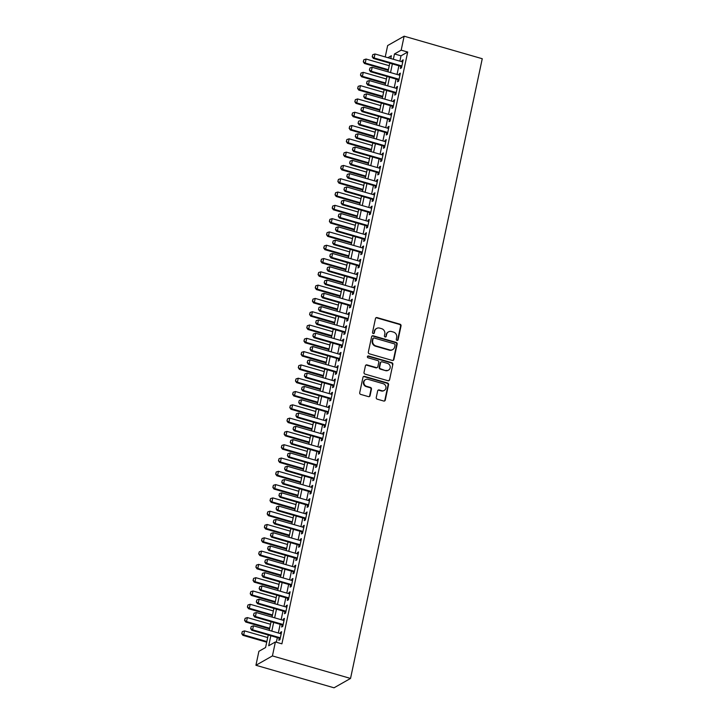 <?xml version="1.0" encoding="UTF-8"?>
<svg xmlns="http://www.w3.org/2000/svg" width="724" height="724" viewBox="0 0 724 724"><rect width="100%" height="100%" fill="white"/><g stroke="black" fill="none" stroke-linecap="round" stroke-linejoin="round"><path stroke-width="1.09" d="M396.996 340.407A0.968 0.896 60.4 0 0 398.091 339.755L401.042 325.881A1.376 1.285 60.4 0 0 400.037 324.207L377.032 317.583A1.376 1.285 60.4 0 0 375.484 318.515L372.534 332.388A0.968 0.896 60.4 0 0 373.901 333.483A0.968 0.896 60.4 0 0 374.326 332.904L374.706 331.103A4.416 4.109 60.4 0 1 379.684 328.108L381.593 328.66A4.416 4.109 60.4 0 1 384.797 334.017L384.417 335.809A0.968 0.896 60.4 0 0 385.783 336.904A0.968 0.896 60.4 0 0 386.209 336.325L386.589 334.533A4.416 4.109 60.4 0 1 391.566 331.538L393.485 332.09A4.416 4.109 60.4 0 1 396.68 337.447L396.299 339.239A0.968 0.896 60.4 0 0 396.996 340.407M397.431 340.425A0.968 0.896 60.4 0 0 397.648 340.009L400.589 326.135A1.376 1.285 60.4 0 0 399.594 324.461L376.589 317.827A1.376 1.285 60.4 0 0 375.874 317.836M373.656 333.574A0.968 0.896 60.4 0 0 373.874 333.158L374.706 331.103M385.548 337.004A0.968 0.896 60.4 0 0 385.756 336.579L386.589 334.533M376.254 397.494A1.376 1.285 60.4 0 0 377.258 399.168L383.711 401.033A1.376 1.285 60.4 0 0 385.268 400.091L388.535 384.688A1.376 1.285 60.4 0 0 387.539 383.014L364.534 376.38A1.376 1.285 60.4 0 0 362.977 377.322L359.71 392.725A1.376 1.285 60.4 0 0 360.706 394.399L368.498 396.643A1.376 1.285 60.4 0 0 370.055 395.711L371.457 389.114A1.376 1.285 60.4 0 0 370.462 387.44L366.597 386.326A3.692 3.43 60.4 0 1 365.511 379.629A3.692 3.43 60.4 0 1 368.082 379.349L383.222 383.711A3.692 3.43 60.4 0 1 384.299 390.408A3.692 3.43 60.4 0 1 381.738 390.698L379.213 389.964A1.376 1.285 60.4 0 0 377.656 390.906L376.254 397.494M401.177 50.164L407.693 52.038L281.898 643.835L275.392 641.962L272.423 655.917L350.534 678.442L482.256 58.725L404.146 36.2L401.177 50.164L394.489 53.956L393.358 59.278M392.336 360.434A1.376 1.285 60.4 0 0 393.892 359.493L397.168 344.09A1.376 1.285 60.4 0 0 396.164 342.416L373.168 335.791A1.376 1.285 60.4 0 0 371.611 336.723L368.335 352.126A1.376 1.285 60.4 0 0 369.34 353.801L392.336 360.434M392.851 364.389L389.575 379.792A1.376 1.285 60.4 0 1 388.019 380.733L365.023 374.1A1.376 1.285 60.4 0 1 364.018 372.426L365.421 365.837A1.376 1.285 60.4 0 1 366.978 364.896L376.308 367.584A1.376 1.285 60.4 0 0 377.865 366.652L378.788 362.281A1.376 1.285 60.4 0 0 377.792 360.606L368.082 357.801A0.968 0.896 60.4 0 1 367.801 356.054A0.968 0.896 60.4 0 1 368.471 355.973L391.856 362.715A1.376 1.285 60.4 0 1 392.851 364.389L389.575 379.792M400.825 66.346L400.372 68.472L401.485 67.839L403.187 59.857L402.073 60.49L401.811 61.712M398.001 79.649L397.548 81.767L398.662 81.133L400.354 73.16L399.241 73.794L398.987 75.015M395.168 92.944L394.725 95.07L395.838 94.437L397.53 86.455L396.417 87.088L396.155 88.31M392.345 106.247L391.892 108.365L393.005 107.731L394.707 99.758L393.594 100.383L393.331 101.604M389.521 119.541L389.069 121.668L390.182 121.035L391.874 113.053L390.761 113.686L390.507 114.908M386.688 132.845L386.236 134.963L387.358 134.329L389.05 126.356L387.937 126.981L387.675 128.202M383.865 146.139L383.412 148.266L384.525 147.633L386.227 139.651L385.114 140.284L384.851 141.506M381.041 159.443L380.589 161.561L381.702 160.927L383.394 152.945L382.281 153.578L382.019 154.8M378.209 172.737L377.756 174.864L378.878 174.231L380.571 166.249L379.457 166.882L379.195 168.104M375.385 186.041L374.932 188.159L376.046 187.525L377.747 179.543L376.634 180.176L376.371 181.398M372.561 199.335L372.109 201.453L373.222 200.829L374.914 192.846L373.801 193.48L373.539 194.702M369.729 212.639L369.276 214.757L370.398 214.123L372.091 206.141L370.978 206.774L370.715 207.996M366.905 225.933L366.453 228.051L367.566 227.427L369.267 219.444L368.145 220.078L367.892 221.3M364.082 239.237L363.629 241.354L364.742 240.721L366.435 232.739L365.321 233.372L365.059 234.594M361.249 252.531L360.796 254.649L361.919 254.015L363.611 246.042L362.498 246.676L362.235 247.898M358.425 265.835L357.973 267.952L359.086 267.319L360.787 259.337L359.665 259.97L359.412 261.192M355.593 279.129L355.149 281.247L356.262 280.613L357.955 272.64L356.841 273.274L356.579 274.496M352.769 292.424L352.317 294.55L353.43 293.917L355.131 285.935L354.018 286.568L353.755 287.79M349.945 305.727L349.493 307.845L350.606 307.211L352.307 299.238L351.185 299.872L350.932 301.094M347.113 319.022L346.669 321.148L347.782 320.515L349.475 312.533L348.362 313.166L348.099 314.388M344.289 332.325L343.837 334.443L344.95 333.809L346.651 325.836L345.538 326.47L345.276 327.691M341.466 345.62L341.013 347.746L342.126 347.113L343.828 339.131L342.705 339.764L342.452 340.986M338.633 358.923L338.189 361.041L339.303 360.407L340.995 352.434L339.882 353.059L339.619 354.28M335.809 372.217L335.357 374.344L336.47 373.711L338.171 365.729L337.058 366.362L336.796 367.584M332.986 385.521L332.533 387.639L333.646 387.005L335.339 379.032L334.226 379.657L333.972 380.878M330.153 398.815L329.71 400.942L330.823 400.309L332.515 392.327L331.402 392.96L331.139 394.182M327.329 412.119L326.877 414.237L327.99 413.603L329.692 405.621L328.578 406.255L328.316 407.476M324.506 425.413L324.053 427.54L325.167 426.907L326.859 418.924L325.746 419.558L325.492 420.78M321.673 438.717L321.23 440.835L322.343 440.201L324.035 432.219L322.922 432.852L322.66 434.074M318.85 452.011L318.397 454.129L319.51 453.505L321.212 445.522L320.099 446.156L319.836 447.378M316.026 465.315L315.574 467.433L316.687 466.799L318.379 458.817L317.266 459.45L317.012 460.672M313.193 478.609L312.741 480.727L313.863 480.103L315.555 472.12L314.442 472.754L314.18 473.976M310.37 491.913L309.917 494.03L311.03 493.397L312.732 485.415L311.619 486.048L311.356 487.27M307.546 505.207L307.094 507.325L308.207 506.691L309.899 498.718L308.786 499.352L308.524 500.574M304.714 518.511L304.261 520.628L305.383 519.995L307.076 512.013L305.962 512.646L305.7 513.868M301.89 531.805L301.437 533.923L302.551 533.289L304.252 525.316L303.139 525.95L302.876 527.172M299.066 545.1L298.614 547.226L299.727 546.593L301.419 538.611L300.306 539.244L300.044 540.466M296.234 558.403L295.781 560.521L296.903 559.887L298.596 551.914L297.483 552.548L297.22 553.769M293.41 571.698L292.958 573.824L294.071 573.191L295.772 565.209L294.65 565.842L294.397 567.064M290.586 585.001L290.134 587.119L291.247 586.485L292.939 578.512L291.826 579.146L291.564 580.367M287.754 598.296L287.301 600.422L288.423 599.789L290.116 591.807L289.003 592.44L288.74 593.662M284.93 611.599L284.478 613.717L285.591 613.083L287.292 605.11L286.17 605.735L285.917 606.956M282.098 624.893L281.654 627.02L282.767 626.387L284.46 618.405L283.346 619.038L283.084 620.26M407.693 52.038L401.006 55.829L399.874 61.151M398.888 65.794L397.042 74.454M396.055 79.088L394.218 87.749M393.232 92.391L391.394 101.052M390.408 105.686L388.562 114.347M387.575 118.98L385.738 127.65M384.752 132.284L382.915 140.945M381.928 145.578L380.082 154.248M379.095 158.882L377.258 167.543M376.272 172.176L374.426 180.846M373.448 185.48L371.602 194.141M370.616 198.774L368.778 207.435M367.792 212.078L365.946 220.739M364.968 225.372L363.122 234.033M362.136 238.676L360.299 247.337M359.312 251.97L357.466 260.631M356.489 265.274L354.642 273.934M353.656 278.568L351.819 287.229M350.832 291.872L348.986 300.532M348 305.166L346.163 313.827M345.176 318.469L343.339 327.13M342.352 331.764L340.506 340.425M339.52 345.067L337.683 353.728M336.696 358.362L334.859 367.023M333.873 371.656L332.026 380.326M331.04 384.96L329.203 393.621M328.216 398.254L326.379 406.924M325.393 411.558L323.547 420.219M322.56 424.852L320.723 433.522M319.737 438.156L317.899 446.817M316.913 451.45L315.067 460.111M314.08 464.754L312.243 473.415M311.257 478.048L309.419 486.709M308.433 491.352L306.587 500.012M305.6 504.646L303.763 513.307M302.777 517.95L300.931 526.61M299.953 531.244L298.107 539.905M297.121 544.548L295.283 553.208M294.297 557.842L292.451 566.503M291.473 571.146L289.627 579.806M288.641 584.44L286.804 593.101M285.817 597.743L283.971 606.404M282.984 611.038L281.147 619.699M280.161 624.332L278.324 633.002M277.337 637.636L276.36 642.233M279.274 638.197L278.821 640.315L279.935 639.681L281.636 631.708L280.523 632.333L280.26 633.554M268.242 635.011L265.581 647.518L258.893 651.31L255.925 665.275L334.036 687.8L350.534 678.442M385.231 56.934L387.648 45.558L404.146 36.2M255.925 665.275L272.423 655.917M270.83 635.763L268.704 645.754L275.392 641.962M392.372 63.911L390.535 72.572M389.548 77.215L387.711 85.875M386.725 90.509L384.878 99.17M383.892 103.813L382.055 112.473M381.068 117.107L379.231 125.768M378.245 130.41L376.399 139.071M375.412 143.705L373.575 152.366M372.589 157.008L370.751 165.669M369.765 170.303L367.919 178.964M366.932 183.597L365.095 192.267M364.109 196.901L362.272 205.562M361.285 210.195L359.439 218.865M358.452 223.499L356.615 232.16M355.629 236.793L353.792 245.463M352.805 250.097L350.959 258.758M349.973 263.391L348.135 272.052M347.149 276.695L345.303 285.356M344.325 289.989L342.479 298.65M341.493 303.293L339.656 311.954M338.669 316.587L336.823 325.248M335.846 329.891L333.999 338.551M333.013 343.185L331.176 351.846M330.189 356.489L328.343 365.149M327.357 369.783L325.519 378.444M324.533 383.087L322.696 391.747M321.709 396.381L319.863 405.042M318.877 409.684L317.04 418.345M316.053 422.979L314.216 431.64M313.23 436.273L311.383 444.943M310.397 449.577L308.56 458.238M307.573 462.871L305.736 471.541M304.75 476.175L302.904 484.836M301.917 489.469L300.08 498.139M299.093 502.773L297.256 511.434M296.27 516.067L294.424 524.728M293.437 529.371L291.6 538.032M290.614 542.665L288.776 551.326M287.79 555.969L285.944 564.63M284.957 569.263L283.12 577.924M282.134 582.567L280.297 591.227M279.31 595.861L277.464 604.522M276.478 609.165L274.64 617.825M273.654 622.459L271.808 631.12M390.779 58.526L391.367 55.73L387.892 57.703M269.228 630.378L271.066 621.717M272.052 617.074L273.889 608.413M274.876 603.78L276.722 595.119M277.708 590.476L279.545 581.815M280.532 577.182L282.378 568.521M283.356 563.878L285.202 555.217M286.188 550.584L288.025 541.923M289.012 537.289L290.858 528.62M291.835 523.986L293.682 515.325M294.668 510.691L296.505 502.022M297.492 497.388L299.338 488.727M300.324 484.094L302.161 475.424M303.148 470.79L304.985 462.129M305.971 457.496L307.818 448.835M308.804 444.192L310.641 435.531M311.628 430.898L313.465 422.237M314.451 417.594L316.298 408.933M317.284 404.3L319.121 395.639M320.108 390.996L321.945 382.335M322.931 377.702L324.777 369.041M325.764 364.398L327.601 355.737M328.587 351.104L330.425 342.443M331.411 337.8L333.257 329.139M334.244 324.506L336.081 315.845M337.067 311.202L338.904 302.542M339.891 297.908L341.737 289.247M342.724 284.613L344.561 275.944M345.547 271.31L347.384 262.649M348.371 258.016L350.217 249.346M351.203 244.712L353.041 236.051M354.027 231.418L355.873 222.748M356.851 218.114L358.697 209.453M359.683 204.82L361.52 196.159M362.507 191.516L364.353 182.855M365.33 178.222L367.177 169.561M368.163 164.918L370 156.257M370.987 151.624L372.833 142.963M373.819 138.32L375.656 129.659M376.643 125.026L378.48 116.365M379.466 111.722L381.313 103.061M382.299 98.428L384.136 89.767M385.123 85.124L386.96 76.463M387.946 71.83L389.793 63.169M401.006 55.829L394.489 53.956M402.073 60.49L402.997 60.753M399.241 73.794L400.164 74.056M396.417 87.088L397.34 87.351M393.594 100.383L394.517 100.654M390.761 113.686L391.684 113.949M387.937 126.981L388.86 127.252M385.114 140.284L386.037 140.547M382.281 153.578L383.204 153.85M379.457 166.882L380.381 167.144M376.634 180.176L377.557 180.448M373.801 193.48L374.724 193.742M370.978 206.774L371.901 207.046M368.145 220.078L369.077 220.34M365.321 233.372L366.244 233.644M362.498 246.676L363.421 246.938M359.665 259.97L360.588 260.242M356.841 273.274L357.765 273.536M354.018 286.568L354.941 286.84M351.185 299.872L352.108 300.134M348.362 313.166L349.285 313.429M345.538 326.47L346.461 326.732M342.705 339.764L343.628 340.027M339.882 353.059L340.805 353.33M337.058 366.362L337.981 366.625M334.226 379.657L335.149 379.928M331.402 392.96L332.325 393.223M328.578 406.255L329.501 406.526M325.746 419.558L326.669 419.82M322.922 432.852L323.845 433.124M320.099 446.156L321.022 446.418M317.266 459.45L318.189 459.722M314.442 472.754L315.365 473.016M311.619 486.048L312.542 486.32M308.786 499.352L309.709 499.614M305.962 512.646L306.886 512.918M303.139 525.95L304.062 526.212M300.306 539.244L301.229 539.516M297.483 552.548L298.406 552.81M294.65 565.842L295.582 566.105M291.826 579.146L292.749 579.408M289.003 592.44L289.926 592.703M286.17 605.735L287.093 606.006M283.346 619.038L284.27 619.301M280.523 632.333L281.446 632.604M388.498 331.873L388.055 332.126A4.416 4.109 60.4 0 0 386.145 334.787M376.616 328.443L376.172 328.696A4.416 4.109 60.4 0 0 374.254 331.357M393.06 360.434A1.376 1.285 60.4 0 0 393.449 359.747L396.725 344.343A1.376 1.285 60.4 0 0 395.72 342.669L372.724 336.045A1.376 1.285 60.4 0 0 372 336.045M395.069 345.013A0.968 0.896 60.4 0 0 394.372 343.846L374.181 338.017A0.968 0.896 60.4 0 0 373.095 338.678L372.688 340.57A4.416 4.109 60.4 0 0 375.892 345.927L389.693 349.909A4.416 4.109 60.4 0 0 394.671 346.905L395.069 345.013M373.512 338.099L373.068 338.343A0.968 0.896 60.4 0 0 372.652 338.932L373.095 338.678M392.761 349.565L392.308 349.819A4.416 4.109 60.4 0 1 389.25 350.154L375.448 346.181A4.416 4.109 60.4 0 1 372.245 340.823L372.652 338.932M388.743 380.724A1.376 1.285 60.4 0 0 389.132 380.046M377.267 367.484L376.815 367.738A1.376 1.285 60.4 0 1 375.865 367.837L366.534 365.149A1.376 1.285 60.4 0 0 365.81 365.158M392.408 364.643A1.376 1.285 60.4 0 0 391.403 362.968L368.018 356.226A0.968 0.896 60.4 0 0 367.593 356.208M385.983 370.38A3.692 3.43 60.4 0 0 390.182 366.507A3.692 3.43 60.4 0 0 387.467 363.394L382.136 361.855A1.376 1.285 60.4 0 0 380.58 362.796L379.648 367.168A1.376 1.285 60.4 0 0 380.652 368.842L385.539 370.634A3.692 3.43 60.4 0 0 388.1 370.344L388.544 370.091M381.177 361.964L380.733 362.217A1.376 1.285 60.4 0 0 380.136 363.05L380.58 362.796M385.539 370.634L380.209 369.095A1.376 1.285 60.4 0 1 379.204 367.421L380.136 363.05M384.299 390.408L383.847 390.661A3.692 3.43 60.4 0 1 381.286 390.951L378.77 390.218A1.376 1.285 60.4 0 0 378.046 390.227M365.511 379.629L365.068 379.883A3.692 3.43 60.4 0 0 366.145 386.58L366.597 386.326M369.222 396.643A1.376 1.285 60.4 0 0 369.611 395.965L371.014 389.367A1.376 1.285 60.4 0 0 370.009 387.693L366.145 386.58M384.426 401.024A1.376 1.285 60.4 0 0 384.815 400.345L388.091 384.942A1.376 1.285 60.4 0 0 387.096 383.267L364.091 376.634A1.376 1.285 60.4 0 0 363.367 376.643M389.25 65.721L366.091 59.042L365.24 63.033L388.399 69.712M363.43 61.739L363.846 59.739L363.294 61.812L365.24 63.033L364.434 63.486L388.263 70.355M366.091 59.042L363.846 59.739M363.294 61.812L364.434 63.486M372.769 54.68L372.208 56.753L372.769 54.68L375.005 53.983L402.734 61.983M401.883 65.965L374.154 57.974L373.358 58.427L372.208 56.753M401.748 66.617L373.358 58.427M375.005 53.983L374.154 57.974L372.344 56.68M386.417 79.016L363.258 72.337L362.416 76.328L385.575 83.007M360.597 75.034L361.023 73.043L360.462 75.106L362.416 76.328L361.611 76.789L385.44 83.658M363.258 72.337L361.023 73.043M360.462 75.106L361.611 76.789M383.593 92.319L360.434 85.64L359.584 89.631L382.743 96.31M357.774 88.337L358.199 86.337L357.638 88.409L359.584 89.631L358.787 90.084L382.607 96.953M360.434 85.64L358.199 86.337M357.638 88.409L358.787 90.084M380.77 105.614L357.611 98.935L356.76 102.926L379.919 109.605M354.95 101.632L355.366 99.641L354.814 101.704L356.76 102.926L355.955 103.378L379.783 110.256M357.611 98.935L355.366 99.641M354.814 101.704L355.955 103.378M377.937 118.917L354.778 112.238L353.936 116.229L377.095 122.908M352.117 114.926L352.543 112.935L351.982 115.007L353.936 116.229L353.131 116.682L376.951 123.551M354.778 112.238L352.543 112.935M351.982 115.007L353.131 116.682M369.937 67.984L369.385 70.056L369.937 67.984L372.181 67.287L399.91 75.278M399.06 79.269L371.331 71.269L370.525 71.73L369.385 70.056M398.924 79.912L370.525 71.73M372.181 67.287L371.331 71.269L369.521 69.975M367.113 81.278L366.552 83.35L367.113 81.278L369.349 80.581L397.078 88.572M396.236 92.563L368.507 84.572L367.702 85.025L366.552 83.35M396.091 93.215L367.702 85.025M369.349 80.581L368.507 84.572L366.688 83.278M364.29 94.582L363.729 96.654L364.29 94.582L366.525 93.876L394.254 101.876M393.404 105.867L365.674 97.867L364.878 98.328L363.729 96.654M393.268 106.509L364.878 98.328M366.525 93.876L365.674 97.867L363.864 96.573M361.457 107.876L360.905 109.948L361.457 107.876L363.701 107.179L391.431 115.17M390.58 119.161L362.851 111.17L362.045 111.623L360.905 109.948M390.444 119.813L362.045 111.623M363.701 107.179L362.851 111.17L361.041 109.876M375.113 132.211L351.954 125.533L351.104 129.524L374.263 136.203M349.294 128.229L349.719 126.238L349.158 128.302L351.104 129.524L350.307 129.976L374.127 136.845M351.954 125.533L349.719 126.238M349.158 128.302L350.307 129.976M358.633 121.18L358.072 123.243L358.633 121.18L360.869 120.474L388.598 128.474M387.756 132.465L360.027 124.465L359.222 124.926L358.072 123.243M387.612 133.107L359.222 124.926M360.869 120.474L360.027 124.465L358.208 123.171M372.29 145.515L349.131 138.836L348.28 142.827L371.439 149.497M346.47 141.524L346.887 139.533L346.334 141.605L348.28 142.827L347.475 143.28L371.303 150.149M349.131 138.836L346.887 139.533M346.334 141.605L347.475 143.28M355.81 134.474L355.249 136.546L355.81 134.474L358.045 133.777L385.774 141.768M384.924 145.759L357.194 137.768L356.398 138.221L355.249 136.546M384.788 146.411L356.398 138.221M358.045 133.777L357.194 137.768L355.384 136.474M369.457 158.809L346.298 152.131L345.457 156.122L368.616 162.8M343.638 154.827L344.063 152.827L343.502 154.9L345.457 156.122L344.651 156.574L368.471 163.443M346.298 152.131L344.063 152.827M343.502 154.9L344.651 156.574M352.977 147.777L352.425 149.841L352.977 147.777L355.222 147.072L382.951 155.072M382.1 159.063L354.371 151.063L353.565 151.524L352.425 149.841M381.964 159.705L353.565 151.524M355.222 147.072L354.371 151.063L352.552 149.768M366.634 172.113L343.475 165.434L342.624 169.425L365.783 176.095M340.814 168.122L341.239 166.131L340.678 168.203L342.624 169.425L341.828 169.878L365.647 176.747M343.475 165.434L341.239 166.131M340.678 168.203L341.828 169.878M350.154 161.072L349.592 163.144L350.154 161.072L352.389 160.375L380.118 168.366M379.276 172.357L351.547 164.366L350.742 164.819L349.592 163.144M379.132 173.009L350.742 164.819M352.389 160.375L351.547 164.366L349.728 163.072M363.81 185.407L340.651 178.728L339.8 182.72L362.959 189.398M337.981 181.425L338.407 179.425L337.855 181.498L339.8 182.72L338.995 183.172L362.824 190.041M340.651 178.728L338.407 179.425M337.855 181.498L338.995 183.172M347.33 174.375L346.769 176.439L347.33 174.375L349.565 173.669L377.294 181.67M376.444 185.661L348.715 177.661L347.918 178.113L346.769 176.439M376.308 186.303L347.918 178.113M349.565 173.669L348.715 177.661L346.905 176.366M360.977 198.711L337.818 192.032L336.977 196.014L360.136 202.693M335.158 194.72L335.583 192.729L335.022 194.801L336.977 196.014L336.171 196.476L359.991 203.344M337.818 192.032L335.583 192.729M335.022 194.801L336.171 196.476M344.497 187.67L343.945 189.742L344.497 187.67L346.742 186.973L374.471 194.964M373.62 198.955L345.891 190.964L345.086 191.417L343.945 189.742M373.484 199.607L345.086 191.417M346.742 186.973L345.891 190.964L344.072 189.661M358.154 212.005L334.995 205.326L334.144 209.317L357.303 215.996M332.334 208.023L332.759 206.023L332.198 208.096L334.144 209.317L333.348 209.77L357.167 216.639M334.995 205.326L332.759 206.023M332.198 208.096L333.348 209.77M341.674 200.973L341.113 203.037L341.674 200.973L343.909 200.267L371.638 208.268M370.788 212.259L343.067 204.258L342.262 204.711L341.113 203.037M370.652 212.901L342.262 204.711M343.909 200.267L343.067 204.258L341.248 202.964M355.33 225.3L332.171 218.63L331.321 222.612L354.479 229.291M329.501 221.318L329.927 219.327L329.375 221.399L331.321 222.612L330.515 223.073L354.344 229.942M332.171 218.63L329.927 219.327M329.375 221.399L330.515 223.073M338.85 214.268L338.289 216.34L338.85 214.268L341.085 213.571L368.815 221.562M367.964 225.553L340.235 217.562L339.438 218.014L338.289 216.34M367.828 226.205L339.438 218.014M341.085 213.571L340.235 217.562L338.425 216.259M352.498 238.603L329.339 231.924L328.497 235.915L351.656 242.594M326.678 234.621L327.103 232.621L326.542 234.694L328.497 235.915L327.691 236.368L351.511 243.237M329.339 231.924L327.103 232.621M326.542 234.694L327.691 236.368M336.017 227.562L335.465 229.635L336.017 227.562L338.262 226.865L365.982 234.866M365.14 238.857L337.411 230.856L336.606 231.309L335.465 229.635M365.005 239.499L336.606 231.309M338.262 226.865L337.411 230.856L335.592 229.562M349.674 251.898L326.515 245.228L325.664 249.21L348.823 255.889M323.854 247.916L324.28 245.925L323.719 247.997L325.664 249.21L324.868 249.671L348.687 256.54M326.515 245.228L324.28 245.925M323.719 247.997L324.868 249.671M333.194 240.866L332.633 242.938L333.194 240.866L335.429 240.169L363.158 248.16M362.308 252.151L334.588 244.16L333.782 244.612L332.633 242.938M362.172 252.794L333.782 244.612M335.429 240.169L334.588 244.16L332.769 242.857M346.85 265.201L323.691 258.522L322.841 262.513L346 269.192M321.022 261.219L321.447 259.219L320.895 261.292L322.841 262.513L322.035 262.966L345.864 269.835M323.691 258.522L321.447 259.219M320.895 261.292L322.035 262.966M330.37 254.16L329.809 256.233L330.37 254.16L332.606 253.463L360.335 261.464M359.484 265.446L331.755 257.454L330.959 257.907L329.809 256.233M359.348 266.097L330.959 257.907M332.606 253.463L331.755 257.454L329.945 256.16M344.018 278.496L320.859 271.817L320.017 275.808L343.176 282.487M318.198 274.514L318.623 272.523L318.062 274.595L320.017 275.808L319.212 276.269L343.031 283.138M320.859 271.817L318.623 272.523M318.062 274.595L319.212 276.269M327.538 267.464L326.986 269.536L327.538 267.464L329.782 266.767L357.502 274.758M356.661 278.749L328.931 270.749L328.126 271.21L326.986 269.536M356.525 279.392L328.126 271.21M329.782 266.767L328.931 270.749L327.112 269.455M341.194 291.799L318.035 285.12L317.184 289.111L340.343 295.79M315.374 287.817L315.8 285.817L315.239 287.89L317.184 289.111L316.388 289.564L340.208 296.433M318.035 285.12L315.8 285.817M315.239 287.89L316.388 289.564M324.714 280.758L324.153 282.831L324.714 280.758L326.949 280.061L354.679 288.062M353.828 292.043L326.108 284.052L325.302 284.505L324.153 282.831M353.692 292.695L325.302 284.505M326.949 280.061L326.108 284.052L324.289 282.758M338.37 305.094L315.212 298.415L314.361 302.406L337.52 309.085M312.542 301.112L312.967 299.121L312.415 301.184L314.361 302.406L313.555 302.867L337.384 309.736M315.212 298.415L312.967 299.121M312.415 301.184L313.555 302.867M321.89 294.062L321.329 296.134L321.89 294.062L324.126 293.365L351.855 301.356M351.004 305.347L323.275 297.347L322.479 297.808L321.329 296.134M350.868 305.99L322.479 297.808M324.126 293.365L323.275 297.347L321.465 296.053M335.538 318.397L312.379 311.718L311.537 315.709L334.687 322.388M309.718 314.415L310.144 312.415L309.582 314.488L311.537 315.709L310.732 316.162L334.551 323.031M312.379 311.718L310.144 312.415M309.582 314.488L310.732 316.162M319.058 307.356L318.506 309.429L319.058 307.356L321.302 306.659L349.022 314.659M348.181 318.641L320.451 310.65L319.646 311.103L318.506 309.429M348.036 319.293L319.646 311.103M321.302 306.659L320.451 310.65L318.632 309.356M332.714 331.692L309.555 325.013L308.705 329.004L331.863 335.683M306.895 327.71L307.32 325.719L306.759 327.782L308.705 329.004L307.908 329.465L331.728 336.334M309.555 325.013L307.32 325.719M306.759 327.782L307.908 329.465M316.234 320.66L315.673 322.732L316.234 320.66L318.469 319.963L346.199 327.954M345.348 331.945L317.619 323.945L316.822 324.406L315.673 322.732M345.212 332.588L316.822 324.406M318.469 319.963L317.619 323.945L315.809 322.651M329.882 344.995L306.732 338.316L305.881 342.307L329.04 348.986M304.062 341.013L304.487 339.013L303.935 341.085L305.881 342.307L305.076 342.76L328.904 349.629M306.732 338.316L304.487 339.013M303.935 341.085L305.076 342.76M313.401 333.954L312.849 336.026L313.401 333.954L315.646 333.257L343.375 341.248M342.524 345.239L314.795 337.248L313.99 337.701L312.849 336.026M342.389 345.891L313.99 337.701M315.646 333.257L314.795 337.248L312.985 335.954M327.058 358.289L303.899 351.611L303.048 355.602L326.207 362.281M301.238 354.308L301.664 352.317L301.103 354.38L303.048 355.602L302.252 356.054L326.072 362.932M303.899 351.611L301.664 352.317M301.103 354.38L302.252 356.054M310.578 347.258L310.026 349.33L310.578 347.258L312.822 346.552L340.542 354.552M339.701 358.543L311.972 350.543L311.166 351.004L310.026 349.33M339.556 359.185L311.166 351.004M312.822 346.552L311.972 350.543L310.153 349.249M324.234 371.593L301.075 364.914L300.225 368.905L323.384 375.575M298.415 367.602L298.831 365.611L298.279 367.683L300.225 368.905L299.419 369.358L323.248 376.227M301.075 364.914L298.831 365.611M298.279 367.683L299.419 369.358M307.754 360.552L307.193 362.624L307.754 360.552L309.99 359.855L337.719 367.846M336.868 371.837L309.139 363.846L308.343 364.299L307.193 362.624M336.732 372.489L308.343 364.299M309.99 359.855L309.139 363.846L307.329 362.552M321.402 384.887L298.252 378.209L297.401 382.2L320.56 388.878M295.582 380.905L296.007 378.914L295.455 380.978L297.401 382.2L296.596 382.652L320.424 389.521M298.252 378.209L296.007 378.914M295.455 380.978L296.596 382.652M304.922 373.856L304.37 375.919L304.922 373.856L307.166 373.15L334.895 381.15M334.045 385.141L306.315 377.141L305.51 377.602L304.37 375.919M333.909 385.783L305.51 377.602M307.166 373.15L306.315 377.141L304.505 375.847M318.578 398.191L295.419 391.512L294.568 395.503L317.727 402.173M292.758 394.2L293.184 392.209L292.623 394.281L294.568 395.503L293.772 395.956L317.592 402.825M295.419 391.512L293.184 392.209M292.623 394.281L293.772 395.956M315.755 411.485L292.596 404.807L291.745 408.798L314.904 415.476M289.935 407.503L290.351 405.503L289.799 407.576L291.745 408.798L290.939 409.25L314.768 416.119M292.596 404.807L290.351 405.503M289.799 407.576L290.939 409.25M312.922 424.789L289.763 418.11L288.921 422.101L312.08 428.771M287.102 420.798L287.528 418.807L286.966 420.879L288.921 422.101L288.116 422.554L311.944 429.423M289.763 418.11L287.528 418.807M286.966 420.879L288.116 422.554M302.098 387.15L301.537 389.222L302.098 387.15L304.333 386.453L332.063 394.444M331.221 398.435L303.492 390.444L302.686 390.897L301.537 389.222M331.076 399.087L302.686 390.897M304.333 386.453L303.492 390.444L301.673 389.15M299.274 400.453L298.713 402.517L299.274 400.453L301.51 399.748L329.239 407.748M328.388 411.739L300.659 403.739L299.863 404.2L298.713 402.517M328.253 412.381L299.863 404.2M301.51 399.748L300.659 403.739L298.849 402.444M296.442 413.748L295.89 415.82L296.442 413.748L298.686 413.051L326.415 421.042M325.565 425.033L297.836 417.042L297.03 417.495L295.89 415.82M325.429 425.685L297.03 417.495M298.686 413.051L297.836 417.042L296.026 415.748M310.098 438.083L286.939 431.404L286.089 435.396L309.248 442.074M284.279 434.101L284.704 432.101L284.143 434.174L286.089 435.396L285.292 435.848L309.112 442.717M286.939 431.404L284.704 432.101M284.143 434.174L285.292 435.848M293.618 427.051L293.057 429.115L293.618 427.051L295.854 426.346L323.583 434.346M322.741 438.337L295.012 430.337L294.206 430.789L293.057 429.115M322.596 438.979L294.206 430.789M295.854 426.346L295.012 430.337L293.193 429.042M307.275 451.378L284.116 444.708L283.265 448.69L306.424 455.369M281.455 447.396L281.871 445.405L281.319 447.477L283.265 448.69L282.46 449.151L306.288 456.02M284.116 444.708L281.871 445.405M281.319 447.477L282.46 449.151M290.795 440.346L290.233 442.418L290.795 440.346L293.03 439.649L320.759 447.64M319.908 451.631L292.179 443.64L291.383 444.093L290.233 442.418M319.773 452.283L291.383 444.093M293.03 439.649L292.179 443.64L290.369 442.337M304.442 464.681L281.283 458.002L280.441 461.993L303.6 468.672M278.622 460.699L279.048 458.699L278.487 460.772L280.441 461.993L279.636 462.446L303.456 469.315M281.283 458.002L279.048 458.699M278.487 460.772L279.636 462.446M287.962 453.649L287.41 455.713L287.962 453.649L290.206 452.943L317.936 460.944M317.085 464.935L289.356 456.935L288.55 457.387L287.41 455.713M316.949 465.577L288.55 457.387M290.206 452.943L289.356 456.935L287.546 455.64M301.618 477.976L278.459 471.306L277.609 475.288L300.768 481.967M275.799 473.994L276.224 472.003L275.663 474.075L277.609 475.288L276.812 475.749L300.632 482.618M278.459 471.306L276.224 472.003M275.663 474.075L276.812 475.749M285.138 466.944L284.577 469.016L285.138 466.944L287.374 466.247L315.103 474.238M314.261 478.229L286.532 470.238L285.727 470.691L284.577 469.016M314.116 478.881L285.727 470.691M287.374 466.247L286.532 470.238L284.713 468.935M298.795 491.279L275.636 484.6L274.785 488.591L297.944 495.27M272.975 487.297L273.391 485.297L272.839 487.37L274.785 488.591L273.98 489.044L297.808 495.913M275.636 484.6L273.391 485.297M272.839 487.37L273.98 489.044M282.315 480.238L281.754 482.311L282.315 480.238L284.55 479.541L312.279 487.542M311.429 491.533L283.699 483.532L282.903 483.985L281.754 482.311M311.293 492.175L282.903 483.985M284.55 479.541L283.699 483.532L281.889 482.238M295.962 504.574L272.803 497.904L271.962 501.886L295.121 508.565M270.142 500.592L270.568 498.601L270.007 500.673L271.962 501.886L271.156 502.347L294.976 509.216M272.803 497.904L270.568 498.601M270.007 500.673L271.156 502.347M279.482 493.542L278.93 495.614L279.482 493.542L281.727 492.845L309.456 500.836M308.605 504.827L280.876 496.836L280.07 497.288L278.93 495.614M308.469 505.47L280.07 497.288M281.727 492.845L280.876 496.836L279.057 495.533M293.139 517.877L269.98 511.198L269.129 515.189L292.288 521.868M267.319 513.895L267.744 511.895L267.183 513.968L269.129 515.189L268.332 515.642L292.152 522.511M269.98 511.198L267.744 511.895M267.183 513.968L268.332 515.642M276.659 506.836L276.097 508.909L276.659 506.836L278.894 506.139L306.623 514.14M305.781 518.122L278.052 510.13L277.247 510.583L276.097 508.909M305.637 518.773L277.247 510.583M278.894 506.139L278.052 510.13L276.233 508.836M290.315 531.172L267.156 524.493L266.305 528.484L289.464 535.163M264.486 527.19L264.912 525.199L264.36 527.271L266.305 528.484L265.5 528.945L289.329 535.814M267.156 524.493L264.912 525.199M264.36 527.271L265.5 528.945M273.835 520.14L273.274 522.212L273.835 520.14L276.07 519.443L303.799 527.434M302.949 531.425L275.22 523.425L274.423 523.886L273.274 522.212M302.813 532.068L274.423 523.886M276.07 519.443L275.22 523.425L273.41 522.131M287.482 544.475L264.323 537.796L263.482 541.787L286.641 548.466M261.663 540.493L262.088 538.493L261.527 540.566L263.482 541.787L262.676 542.24L286.496 549.109M264.323 537.796L262.088 538.493M261.527 540.566L262.676 542.24M271.002 533.434L270.45 535.507L271.002 533.434L273.247 532.737L300.976 540.738M300.125 544.72L272.396 536.728L271.591 537.181L270.45 535.507M299.989 545.371L271.591 537.181M273.247 532.737L272.396 536.728L270.577 535.434M284.659 557.77L261.5 551.091L260.649 555.082L283.808 561.761M258.839 553.788L259.264 551.797L258.703 553.86L260.649 555.082L259.853 555.543L283.672 562.412M261.5 551.091L259.264 551.797M258.703 553.86L259.853 555.543M268.179 546.738L267.618 548.81L268.179 546.738L270.414 546.041L298.143 554.032M297.293 558.023L269.572 550.023L268.767 550.484L267.618 548.81M297.157 558.666L268.767 550.484M270.414 546.041L269.572 550.023L267.753 548.729M281.835 571.073L258.676 564.394L257.825 568.385L280.984 575.064M256.006 567.091L256.432 565.091L255.88 567.164L257.825 568.385L257.02 568.838L280.849 575.707M258.676 564.394L256.432 565.091M255.88 567.164L257.02 568.838M265.355 560.032L264.794 562.105L265.355 560.032L267.59 559.335L295.32 567.335M294.469 571.317L266.74 563.326L265.943 563.779L264.794 562.105M294.333 571.969L265.943 563.779M267.59 559.335L266.74 563.326L264.93 562.032M279.002 584.368L255.844 577.689L255.002 581.68L278.161 588.359M253.183 580.386L253.608 578.395L253.047 580.458L255.002 581.68L254.196 582.141L278.016 589.01M255.844 577.689L253.608 578.395M253.047 580.458L254.196 582.141M262.522 573.336L261.97 575.408L262.522 573.336L264.767 572.639L292.487 580.63M291.645 584.621L263.916 576.621L263.111 577.082L261.97 575.408M291.51 585.264L263.111 577.082M264.767 572.639L263.916 576.621L262.097 575.327M276.179 597.671L253.02 590.992L252.169 594.983L275.328 601.662M250.359 593.689L250.785 591.689L250.223 593.761L252.169 594.983L251.373 595.436L275.192 602.305M253.02 590.992L250.785 591.689M250.223 593.761L251.373 595.436M259.699 586.63L259.138 588.702L259.699 586.63L261.934 585.933L289.663 593.924M288.813 597.915L261.093 589.924L260.287 590.377L259.138 588.702M288.677 598.567L260.287 590.377M261.934 585.933L261.093 589.924L259.273 588.63M273.355 610.966L250.196 604.287L249.346 608.278L272.505 614.957M247.527 606.984L247.952 604.993L247.4 607.056L249.346 608.278L248.54 608.73L272.369 615.608M250.196 604.287L247.952 604.993M247.4 607.056L248.54 608.73M256.875 599.934L256.314 602.006L256.875 599.934L259.111 599.228L286.84 607.228M285.989 611.219L258.26 603.219L257.463 603.68L256.314 602.006M285.853 611.861L257.463 603.68M259.111 599.228L258.26 603.219L256.45 601.925M270.523 624.269L247.364 617.59L246.522 621.581L269.681 628.251M244.703 620.278L245.128 618.287L244.567 620.359L246.522 621.581L245.717 622.034L269.536 628.903M247.364 617.59L245.128 618.287M244.567 620.359L245.717 622.034M254.043 613.228L253.491 615.3L254.043 613.228L256.287 612.531L284.007 620.522M283.165 624.513L255.436 616.522L254.631 616.975L253.491 615.3M283.03 625.165L254.631 616.975M256.287 612.531L255.436 616.522L253.617 615.228M267.699 637.563L244.54 630.885L243.689 634.876L266.848 641.554M241.879 633.581L242.305 631.59L241.744 633.654L243.689 634.876L242.893 635.328L266.713 642.197M244.54 630.885L242.305 631.59M241.744 633.654L242.893 635.328M251.219 626.531L250.658 628.595L251.219 626.531L253.454 625.826L281.183 633.826M280.333 637.817L252.613 629.817L251.807 630.278L250.658 628.595M280.197 638.459L251.807 630.278M253.454 625.826L252.613 629.817L250.794 628.523M373.874 333.158L374.326 332.904M385.756 336.579L386.209 336.325M400.589 326.135L401.042 325.881M368.018 356.226L368.471 355.973M391.403 362.968L391.856 362.715M381.286 390.951L381.738 390.698M370.009 387.693L370.462 387.44M384.815 400.345L385.268 400.091"/></g></svg>
